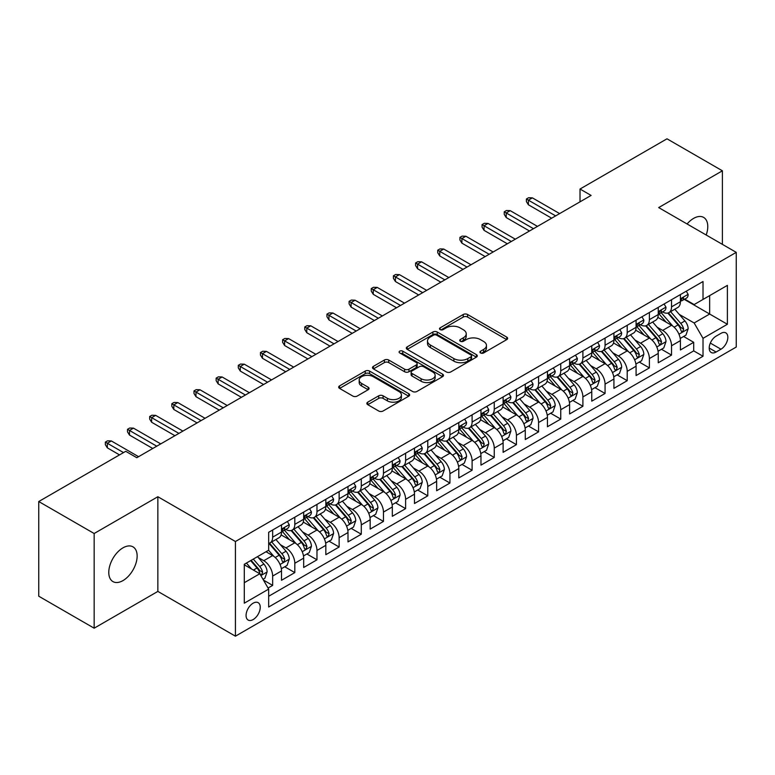 <?xml version="1.0" encoding="UTF-8"?>
<svg xmlns="http://www.w3.org/2000/svg" width="775" height="775" viewBox="0 0 775 775"><rect width="100%" height="100%" fill="white"/><g stroke="black" fill="none" stroke-linecap="round" stroke-linejoin="round"><path stroke-width="1.16" d="M480.577 352.964A2.151 1.24 0 0 0 483.629 352.964L506.734 339.615A3.081 1.773 0 0 0 507.635 338.365A3.081 1.773 0 0 0 506.734 337.106L467.587 314.505A3.081 1.773 0 0 0 463.237 314.505L440.123 327.844A2.151 1.24 0 0 0 439.493 328.726A2.151 1.24 0 0 0 440.123 329.598A2.151 1.24 0 0 0 443.164 329.598L446.158 327.873A9.842 5.687 0 0 1 460.079 327.873L463.343 329.762A9.842 5.687 0 0 1 466.23 333.773A9.842 5.687 0 0 1 463.343 337.793L460.35 339.518A2.151 1.24 0 0 0 459.72 340.399A2.151 1.24 0 0 0 460.35 341.281A2.151 1.24 0 0 0 463.402 341.281L466.385 339.557A9.842 5.687 0 0 1 480.306 339.557L483.571 341.436A9.842 5.687 0 0 1 486.458 345.456A9.842 5.687 0 0 1 483.571 349.477L480.577 351.201A2.151 1.24 0 0 0 479.948 352.082A2.151 1.24 0 0 0 480.577 352.964L480.577 351.201M122.963 580.601A20.053 11.577 120 0 0 136.061 562.921A20.053 11.577 120 0 0 132.99 546.85A20.053 11.577 120 0 0 122.963 547.847A20.053 11.577 120 0 0 109.856 565.518A20.053 11.577 120 0 0 112.927 581.589A20.053 11.577 120 0 0 122.963 580.601M706.19 235.009A20.053 11.577 120 0 0 703.623 217.397A20.053 11.577 120 0 0 693.596 218.395A20.053 11.577 120 0 0 687.086 223.975M253.154 619.554A10.027 5.793 120 0 0 259.702 610.719A10.027 5.793 120 0 0 258.162 602.679A10.027 5.793 120 0 0 253.154 603.183A10.027 5.793 120 0 0 246.605 612.018A10.027 5.793 120 0 0 248.136 620.048A10.027 5.793 120 0 0 253.154 619.554M367.747 402.157A3.081 1.773 0 0 0 366.846 403.417A3.081 1.773 0 0 0 367.747 404.666L378.723 411.012A3.081 1.773 0 0 0 383.073 411.012L408.745 396.19A3.081 1.773 0 0 0 409.646 394.94A3.081 1.773 0 0 0 408.745 393.681L369.588 371.08A3.081 1.773 0 0 0 365.238 371.08L339.576 385.892A3.081 1.773 0 0 0 338.675 387.151A3.081 1.773 0 0 0 339.576 388.411L352.838 396.064A3.081 1.773 0 0 0 357.198 396.064L368.173 389.728A3.081 1.773 0 0 0 369.074 388.469A3.081 1.773 0 0 0 368.173 387.209L361.596 383.412A8.225 4.747 0 0 1 359.183 380.05A8.225 4.747 0 0 1 364.269 375.662A8.225 4.747 0 0 1 373.23 376.698L399.009 391.578A8.225 4.747 0 0 1 401.421 394.94A8.225 4.747 0 0 1 396.345 399.328A8.225 4.747 0 0 1 387.374 398.292L383.073 395.812A3.081 1.773 0 0 0 378.723 395.812L367.747 402.157L367.747 404.666M157.858 496.727L94.153 533.51L38.75 501.532L38.75 596.208L94.153 628.196L157.858 591.412L235.426 636.188L235.426 541.512L157.858 496.727L157.858 591.412M722.397 244.367L722.397 170.8L658.692 207.584L736.25 252.359L235.426 541.512M722.397 170.8L666.994 138.812L580.02 189.032L580.02 201.82M38.75 501.532L125.734 451.312L136.807 457.705L591.102 195.426L580.02 189.032M446.381 371.952A3.081 1.773 0 0 0 450.73 371.952L476.392 357.139A3.081 1.773 0 0 0 477.293 355.88A3.081 1.773 0 0 0 476.392 354.621L437.236 332.02A3.081 1.773 0 0 0 432.886 332.02L407.224 346.842A3.081 1.773 0 0 0 406.323 348.091A3.081 1.773 0 0 0 407.224 349.351L446.381 371.952M400.578 353.429A2.151 1.24 0 0 1 402.767 353.729L402.767 351.172L442.573 374.151A3.081 1.773 0 0 1 443.474 375.41A3.081 1.773 0 0 1 442.573 376.66L416.902 391.482A3.081 1.773 0 0 1 412.552 391.482L373.395 368.881L373.395 366.362A3.081 1.773 0 0 0 372.494 367.621A3.081 1.773 0 0 0 373.395 368.881M373.395 366.362L384.381 360.026A3.081 1.773 0 0 1 388.73 360.026L404.608 369.191A3.081 1.773 0 0 0 408.958 369.191L416.252 364.986A3.081 1.773 0 0 0 417.153 363.727A3.081 1.773 0 0 0 416.252 362.477L399.716 352.925A2.151 1.24 0 0 1 399.086 352.053A2.151 1.24 0 0 1 400.413 350.901A2.151 1.24 0 0 1 402.767 351.172M268.053 588.051L272.655 585.396L263.461 580.087M258.23 557.487L263.791 560.703A12.536 7.237 60 0 1 272.655 576.058L281.519 570.933L281.519 580.281L294.81 572.599L284.735 566.777M280.385 544.699L285.946 547.906A12.536 7.237 60 0 1 294.81 563.26L303.674 558.145L303.674 567.484L316.975 559.802L306.89 553.989M302.55 531.902L308.111 535.118A12.536 7.237 60 0 1 316.975 550.463L325.839 545.348L325.839 554.687L339.13 547.014L329.055 541.192M324.706 519.105L330.266 522.321A12.536 7.237 60 0 1 339.13 537.676L347.994 532.551L347.994 541.899L361.295 534.217L351.211 528.395M346.871 506.317L352.431 509.524A12.536 7.237 60 0 1 361.295 524.878L370.159 519.763L370.159 529.102L383.46 521.42L373.376 515.598M369.026 493.52L374.596 496.727A12.536 7.237 60 0 1 383.46 512.081L392.324 506.966L392.324 516.305L405.616 508.632L395.531 502.81M391.191 480.723L396.752 483.939A12.536 7.237 60 0 1 405.616 499.294L414.48 494.169L414.48 503.508L427.781 495.835L417.696 490.013M413.346 467.926L418.917 471.142A12.536 7.237 60 0 1 427.781 486.497L436.645 481.382L436.645 490.72L449.936 483.038L439.851 477.216M435.511 455.138L441.072 458.345A12.536 7.237 60 0 1 449.936 473.699L458.8 468.584L458.8 477.923L472.101 470.251L462.016 464.428M457.667 442.341L463.237 445.557A12.536 7.237 60 0 1 472.101 460.912L480.965 455.787L480.965 465.126L494.256 457.453L484.172 451.631M479.832 429.544L485.392 432.76A12.536 7.237 60 0 1 494.256 448.115L503.12 443L503.12 452.338L516.421 444.656L506.337 438.834M501.987 416.756L507.557 419.963A12.536 7.237 60 0 1 516.421 435.317L525.285 430.202L525.285 439.541L538.577 431.869L528.492 426.047M524.152 403.959L529.712 407.175A12.536 7.237 60 0 1 538.577 422.52L547.441 417.405L547.441 426.744L560.742 419.072L550.657 413.249M546.307 391.162L551.877 394.378A12.536 7.237 60 0 1 560.742 409.733L569.606 404.608L569.606 413.957L582.897 406.274L572.812 400.452M568.472 378.374L574.033 381.581A12.536 7.237 60 0 1 582.897 396.936L591.761 391.821L591.761 401.159L605.062 393.477L594.977 387.665M590.627 365.577L596.198 368.784A12.536 7.237 60 0 1 605.062 384.138L613.926 379.023L613.926 388.362L627.217 380.69L617.142 374.868M612.792 352.78L618.353 355.996A12.536 7.237 60 0 1 627.217 371.351L636.081 366.226L636.081 375.565L649.382 367.892L639.298 362.07M634.958 339.993L640.518 343.199A12.536 7.237 60 0 1 649.382 358.554L658.246 353.439L658.246 362.778L671.538 355.095L671.538 345.757A12.536 7.237 -120 0 0 662.673 330.402L657.113 327.195M661.462 349.273L671.538 355.095M281.519 570.933A12.536 7.237 -120 0 0 272.655 555.588L266.009 551.742M303.674 558.145A12.536 7.237 -120 0 0 294.81 542.791L281.112 534.876M325.839 545.348A12.536 7.237 -120 0 0 316.975 529.993L303.267 522.079M347.994 532.551A12.536 7.237 -120 0 0 339.13 517.206L325.432 509.291M370.159 519.763A12.536 7.237 -120 0 0 361.295 504.409L347.588 496.494M392.324 506.966A12.536 7.237 -120 0 0 383.46 491.612L369.752 483.697M414.48 494.169A12.536 7.237 -120 0 0 405.616 478.814L391.908 470.909M436.645 481.382A12.536 7.237 -120 0 0 427.781 466.027L414.073 458.112M458.8 468.584A12.536 7.237 -120 0 0 449.936 453.23L436.228 445.315M480.965 455.787A12.536 7.237 -120 0 0 472.101 440.433L458.393 432.528M503.12 443A12.536 7.237 -120 0 0 494.256 427.645L480.558 419.73M525.285 430.202A12.536 7.237 -120 0 0 516.421 414.848L502.713 406.933M547.441 417.405A12.536 7.237 -120 0 0 538.577 402.051L524.878 394.146M569.606 404.608A12.536 7.237 -120 0 0 560.742 389.263L547.034 381.348M591.761 391.821A12.536 7.237 -120 0 0 582.897 376.466L569.199 368.551M613.926 379.023A12.536 7.237 -120 0 0 605.062 363.669L591.354 355.754M636.081 366.226A12.536 7.237 -120 0 0 627.217 350.881L613.519 342.967M658.246 353.439A12.536 7.237 -120 0 0 649.382 338.084L635.674 330.169M720.963 333.347L716.081 336.166A9.717 5.609 120 0 0 709.735 344.72A9.717 5.609 120 0 0 711.227 352.509A9.717 5.609 120 0 0 716.081 352.024L720.963 349.215A9.717 5.609 120 0 0 727.308 340.651A9.717 5.609 120 0 0 725.817 332.872A9.717 5.609 120 0 0 720.963 333.347M235.426 636.188L736.25 347.035L736.25 252.359M244.29 582.703L259.799 573.752L268.663 589.107L268.663 607.019L703.012 356.248L703.012 338.336L694.148 322.981L679.278 314.398M268.663 589.107L244.29 603.183L244.29 564.287L268.663 550.211L268.663 532.299L703.012 281.528L703.012 299.441L727.386 285.374L727.386 324.27L703.012 338.336M285.83 529.412L285.946 529.48A12.536 7.237 60 0 0 292.214 530.1L301.078 524.985A12.536 7.237 -120 0 0 303.674 519.25L303.674 512.081M307.995 516.625L308.111 516.692A12.536 7.237 60 0 0 314.379 517.312L323.243 512.188A12.536 7.237 -120 0 0 325.839 506.453L325.839 499.294M330.15 503.828L330.266 503.895A12.536 7.237 60 0 0 336.534 504.515L345.398 499.4A12.536 7.237 -120 0 0 347.994 493.656L347.994 486.497M352.315 491.03L352.431 491.098A12.536 7.237 60 0 0 358.699 491.718L367.563 486.603A12.536 7.237 -120 0 0 370.159 480.868L370.159 473.699M374.48 478.243L374.596 478.311A12.536 7.237 60 0 0 380.864 478.931L389.728 473.806A12.536 7.237 -120 0 0 392.324 468.071L392.324 460.902M396.635 465.446L396.752 465.513A12.536 7.237 60 0 0 403.019 466.133L411.883 461.018A12.536 7.237 -120 0 0 414.48 455.274L414.48 448.115M418.8 452.648L418.917 452.716A12.536 7.237 60 0 0 425.184 453.336L434.048 448.221A12.536 7.237 -120 0 0 436.645 442.486L436.645 435.317M440.956 439.861L441.072 439.929A12.536 7.237 60 0 0 447.34 440.549L456.204 435.424A12.536 7.237 -120 0 0 458.8 429.689L458.8 422.52M463.121 427.064L463.237 427.132A12.536 7.237 60 0 0 469.505 427.752L478.369 422.637A12.536 7.237 -120 0 0 480.965 416.892L480.965 409.733M485.276 414.267L485.392 414.334A12.536 7.237 60 0 0 491.66 414.954L500.524 409.839A12.536 7.237 -120 0 0 503.12 404.104L503.12 396.936M507.441 401.479L507.557 401.537A12.536 7.237 60 0 0 513.825 402.167L522.689 397.042A12.536 7.237 -120 0 0 525.285 391.307L525.285 384.138M529.596 388.682L529.712 388.75A12.536 7.237 60 0 0 535.98 389.37L544.844 384.255A12.536 7.237 -120 0 0 547.441 378.51L547.441 371.351M551.761 375.885L551.877 375.952A12.536 7.237 60 0 0 558.145 376.573L567.009 371.457A12.536 7.237 -120 0 0 569.606 365.713L569.606 358.554M573.917 363.088L574.033 363.155A12.536 7.237 60 0 0 580.301 363.775L589.165 358.66A12.536 7.237 -120 0 0 591.761 352.925L591.761 345.757M596.082 350.3L596.198 350.368A12.536 7.237 60 0 0 602.466 350.988L611.33 345.863A12.536 7.237 -120 0 0 613.926 340.128L613.926 332.959M618.237 337.503L618.353 337.571A12.536 7.237 60 0 0 624.621 338.191L633.485 333.076A12.536 7.237 -120 0 0 636.081 327.331L636.081 320.172M640.402 324.706L640.518 324.773A12.536 7.237 60 0 0 646.786 325.393L655.65 320.278A12.536 7.237 -120 0 0 658.246 314.543L658.246 307.375M268.663 596.266L693.702 350.881L693.702 342.308L680.402 349.98L680.402 340.642A12.536 7.237 -120 0 0 671.538 325.287L657.839 317.372M662.557 311.918L662.673 311.986A12.536 7.237 -120 0 0 668.941 312.606A12.536 7.237 -120 0 0 671.538 306.861L671.538 299.702M668.941 312.606L677.805 307.481A12.536 7.237 -120 0 0 680.402 301.746L680.402 294.577M272.655 529.993L272.655 537.162A12.536 7.237 60 0 1 270.058 542.897A12.536 7.237 60 0 1 268.663 543.401M270.058 542.897L278.923 537.782A12.536 7.237 -120 0 0 281.519 532.047L281.519 524.878M294.81 517.196L294.81 524.365A12.536 7.237 60 0 1 292.214 530.1M316.975 504.409L316.975 511.568A12.536 7.237 60 0 1 314.379 517.312M339.13 491.612L339.13 498.78A12.536 7.237 60 0 1 336.534 504.515M361.295 478.814L361.295 485.983A12.536 7.237 60 0 1 358.699 491.718M383.46 466.027L383.46 473.186A12.536 7.237 60 0 1 380.864 478.931M405.616 453.23L405.616 460.398A12.536 7.237 60 0 1 403.019 466.133M427.781 440.433L427.781 447.601A12.536 7.237 60 0 1 425.184 453.336M449.936 427.645L449.936 434.804A12.536 7.237 60 0 1 447.34 440.549M472.101 414.848L472.101 422.017A12.536 7.237 60 0 1 469.505 427.752M494.256 402.051L494.256 409.219A12.536 7.237 60 0 1 491.66 414.954M516.421 389.263L516.421 396.422A12.536 7.237 60 0 1 513.825 402.167M538.577 376.466L538.577 383.625A12.536 7.237 60 0 1 535.98 389.37M560.742 363.669L560.742 370.838A12.536 7.237 60 0 1 558.145 376.573M582.897 350.872L582.897 358.04A12.536 7.237 60 0 1 580.301 363.775M605.062 338.084L605.062 345.243A12.536 7.237 60 0 1 602.466 350.988M627.217 325.287L627.217 332.456A12.536 7.237 60 0 1 624.621 338.191M649.382 312.49L649.382 319.658A12.536 7.237 60 0 1 646.786 325.393M649.382 358.554L649.382 367.892M627.217 371.351L627.217 380.69M605.062 384.138L605.062 393.477M582.897 396.936L582.897 406.274M560.742 409.733L560.742 419.072M538.577 422.52L538.577 431.869M516.421 435.317L516.421 444.656M494.256 448.115L494.256 457.453M472.101 460.912L472.101 470.251M449.936 473.699L449.936 483.038M427.781 486.497L427.781 495.835M405.616 499.294L405.616 508.632M383.46 512.081L383.46 521.42M361.295 524.878L361.295 534.217M339.13 537.676L339.13 547.014M316.975 550.463L316.975 559.802M294.81 563.26L294.81 572.599M272.655 576.058L272.655 585.396M259.799 573.752L244.29 564.801M694.148 322.981L709.658 314.03L709.658 295.604L727.386 285.374M684.277 299.373L727.386 324.27M684.722 299.121L694.148 304.565L703.012 299.441M94.153 533.51L94.153 628.196M683.618 336.486L693.702 342.308M693.702 350.881L703.012 356.248M481.44 353.264L483.571 352.034A9.842 5.687 0 0 0 486.458 348.014L486.458 345.456M466.23 333.773L466.23 336.34A9.842 5.687 0 0 1 463.343 340.351L461.212 341.581M506.695 339.644L467.587 317.062A3.081 1.773 0 0 0 463.237 317.062L440.985 329.908M476.354 357.159L437.236 334.577A3.081 1.773 0 0 0 432.886 334.577L407.262 349.37M470.958 356.762A2.151 1.24 0 0 0 471.588 355.88A2.151 1.24 0 0 0 470.958 354.998L436.587 335.158A2.151 1.24 0 0 0 433.545 335.158L430.387 336.98A9.842 5.687 0 0 0 427.509 341A9.842 5.687 0 0 0 430.387 345.02L453.879 358.583A9.842 5.687 0 0 0 467.8 358.583L470.958 356.762L470.958 359.319A2.151 1.24 0 0 0 471.588 358.438L471.588 355.88M427.509 341L427.509 343.558A9.842 5.687 0 0 0 430.387 347.578L430.387 345.02M470.958 359.319L467.8 361.14A9.842 5.687 0 0 1 453.879 361.14L430.387 347.578M373.443 368.9L384.381 362.584L384.381 360.026M417.153 363.727L417.153 366.284A3.081 1.773 0 0 1 416.252 367.544L408.958 371.748A3.081 1.773 0 0 1 404.608 371.748L388.73 362.584A3.081 1.773 0 0 0 384.381 362.584M402.767 353.729L442.525 376.689M421.087 378.704A8.225 4.747 0 0 0 430.057 379.731A8.225 4.747 0 0 0 435.133 375.342A8.225 4.747 0 0 0 432.731 371.99L423.644 366.74A3.081 1.773 0 0 0 419.294 366.74L412.009 370.954A3.081 1.773 0 0 0 411.108 372.203A3.081 1.773 0 0 0 412.009 373.463L421.087 378.704L421.087 381.261A8.225 4.747 0 0 0 430.057 382.298A8.225 4.747 0 0 0 435.133 377.9L435.133 375.342M411.108 372.203L411.108 374.761A3.081 1.773 0 0 0 412.009 376.02L412.009 373.463M421.087 381.261L412.009 376.02M401.421 394.94L401.421 397.498A8.225 4.747 0 0 1 396.345 401.886A8.225 4.747 0 0 1 387.374 400.859L383.073 398.379A3.081 1.773 0 0 0 378.723 398.379L367.786 404.695M359.183 380.05L359.183 382.618A8.225 4.747 0 0 0 361.596 385.969L361.596 383.412M368.135 389.748L361.596 385.969M408.706 396.219L369.588 373.637A3.081 1.773 0 0 0 365.238 373.637L339.615 388.43L339.576 385.892M680.217 338.442L685.943 335.139L688.161 328.745A8.302 4.795 -120 0 0 684.926 320.947L674.802 309.225M672.778 326.101L661.201 312.703M666.19 322.197L659.467 314.418A19.898 11.489 -120 0 0 658.857 313.73M667.817 313.052L678.057 324.909A8.302 4.795 60 0 1 681.022 330.634L681.622 331.613L682.746 331.458L683.676 329.094A8.302 4.795 -120 0 0 680.712 323.378L670.588 311.657M668.418 312.858L679.423 325.597A4.233 2.441 60 0 1 680.489 327.253L683.676 329.094M686.282 291.187L688.161 294.452A8.302 4.795 60 0 1 686.447 298.123L682.232 300.555A8.302 4.795 -120 0 0 683.676 298.646L683.502 297.91M680.683 300.952L680.712 300.952A8.302 4.795 -120 0 0 682.232 300.555M682.601 298.026L683.676 298.646C683.153 297.397 682.271 297.91 681.022 300.177A8.302 4.795 60 0 1 680.402 301.359M555.646 215.896L528.385 200.163L528.385 204.765L526.39 201.568L526.39 199.01L528.385 200.163L532.377 197.858L559.627 213.59M528.385 204.765L551.655 218.201M526.39 199.01L528.608 197.732L532.377 197.858M658.062 351.24L663.788 347.936L665.996 341.533A8.302 4.795 -120 0 0 662.77 333.734L652.637 322.012M650.613 338.888L639.036 325.49M644.025 334.994L637.312 327.215A19.898 11.489 -120 0 0 636.692 326.527M645.653 325.849L655.892 337.706A8.302 4.795 60 0 1 658.857 343.422L659.457 344.41L660.581 344.255L661.521 341.891A8.302 4.795 -120 0 0 658.556 336.166L648.433 324.444M646.253 325.655L657.258 338.394A4.233 2.441 60 0 1 658.324 340.051L661.521 341.891M635.897 364.037L641.623 360.724L643.841 354.33A8.302 4.795 -120 0 0 640.605 346.532L630.482 334.81M628.447 351.685L616.881 338.287M621.87 347.781L615.147 340.012A19.898 11.489 -120 0 0 614.536 339.314M623.497 338.646L633.737 350.503A8.302 4.795 60 0 1 636.701 356.219L637.302 357.207L638.426 357.043L639.356 354.688A8.302 4.795 -120 0 0 636.391 348.963L626.268 337.241M624.098 338.452L635.103 351.191A4.233 2.441 60 0 1 636.168 352.848L639.356 354.688M613.742 376.824L619.467 373.521L621.676 367.127A8.302 4.795 -120 0 0 618.45 359.329L608.317 347.607M606.292 364.483L594.716 351.085M599.705 360.578L592.991 352.799A19.898 11.489 -120 0 0 592.371 352.112M601.332 351.433L611.572 363.291A8.302 4.795 60 0 1 614.536 369.016L615.137 369.995L616.261 369.84L617.2 367.476A8.302 4.795 -120 0 0 614.236 361.76L604.113 350.038M601.933 351.24L612.938 363.979A4.233 2.441 60 0 1 614.003 365.635L617.2 367.476M591.577 389.622L597.302 386.318L599.521 379.915A8.302 4.795 -120 0 0 596.285 372.126L586.162 360.394M584.127 377.28L572.56 363.882M577.549 373.376L570.826 365.597A19.898 11.489 -120 0 0 570.216 364.909M579.177 364.231L589.417 376.088A8.302 4.795 60 0 1 592.381 381.804L592.982 382.792L594.105 382.637L595.035 380.273A8.302 4.795 -120 0 0 592.071 374.548L581.947 362.826M579.778 364.037L590.783 376.776A4.233 2.441 60 0 1 591.848 378.433L595.035 380.273M664.117 303.984L665.996 307.249A8.302 4.795 60 0 1 664.282 310.92L660.067 313.352A8.302 4.795 -120 0 0 661.521 311.443L661.346 310.707M658.527 313.739L658.556 313.739A8.302 4.795 -120 0 0 660.067 313.352M660.445 310.823L661.521 311.443C660.998 310.184 660.106 310.698 658.857 312.974A8.302 4.795 60 0 1 658.246 314.156M533.481 228.693L506.22 212.951L506.22 217.562L504.234 214.365L504.234 211.807L506.22 212.951L510.212 210.655L537.472 226.387M506.22 217.562L529.49 230.998M504.234 211.807L506.443 210.519L510.212 210.655M641.962 316.781L643.841 320.046A8.302 4.795 60 0 1 642.117 323.718L637.912 326.149A8.302 4.795 -120 0 0 639.356 324.231L639.181 323.495M636.362 326.537L636.391 326.537A8.302 4.795 -120 0 0 637.912 326.149M638.28 323.611L639.356 324.231C638.833 322.981 637.951 323.495 636.701 325.771A8.302 4.795 60 0 1 636.081 326.953M511.326 241.49L484.065 225.748L484.065 230.359L482.069 227.153L482.069 224.595L484.065 225.748L488.056 223.442L515.307 239.184M484.065 230.359L507.334 243.786M482.069 224.595L484.288 223.316L488.056 223.442M619.797 329.578L621.676 332.833A8.302 4.795 60 0 1 619.961 336.515L615.747 338.937A8.302 4.795 -120 0 0 617.2 337.028L617.026 336.292M614.197 339.334L614.236 339.334A8.302 4.795 -120 0 0 615.747 338.937M616.125 336.408L617.2 337.028C616.677 335.778 615.786 336.292 614.536 338.568A8.302 4.795 60 0 1 613.926 339.741M489.161 254.278L461.9 238.545L461.9 243.147L459.914 239.95L459.914 237.392L461.9 238.545L465.891 236.239L493.152 251.982M461.9 243.147L485.169 256.583M459.914 237.392L462.123 236.113L465.891 236.239M597.632 342.366L599.521 345.631A8.302 4.795 60 0 1 597.796 349.302L593.592 351.734A8.302 4.795 -120 0 0 595.035 349.825L594.861 349.089M592.042 352.121L592.071 352.121A8.302 4.795 -120 0 0 593.592 351.734M593.96 349.205L595.035 349.825C594.512 348.576 593.631 349.079 592.381 351.356A8.302 4.795 60 0 1 591.761 352.538M466.996 267.075L439.745 251.333L439.745 255.944L437.749 252.747L437.749 250.189L439.745 251.333L443.736 249.037L470.987 264.769M439.745 255.944L463.014 269.38M437.749 250.189L439.968 248.911L443.736 249.037M569.422 402.419L575.147 399.115L577.356 392.712A8.302 4.795 -120 0 0 574.12 384.913L563.997 373.192M561.972 390.067L550.395 376.669M555.384 386.173L548.671 378.394A19.898 11.489 -120 0 0 548.051 377.696M557.012 377.028L567.252 388.885A8.302 4.795 60 0 1 570.216 394.601L570.817 395.589L571.94 395.434L572.87 393.07A8.302 4.795 -120 0 0 569.916 387.345L559.792 375.623M557.613 376.834L568.618 389.573A4.233 2.441 60 0 1 569.683 391.23L572.87 393.07M575.476 355.163L577.356 358.428A8.302 4.795 60 0 1 575.641 362.099L571.427 364.531A8.302 4.795 -120 0 0 572.87 362.613L572.696 361.877M569.877 364.918L569.916 364.918A8.302 4.795 -120 0 0 571.427 364.531M571.805 362.002L572.87 362.613C572.357 361.363 571.466 361.877 570.216 364.153A8.302 4.795 60 0 1 569.606 365.335M444.84 279.872L417.58 264.13L417.58 268.741L415.584 265.534L415.584 262.977L417.58 264.13L421.571 261.824L448.832 277.566M417.58 268.741L440.849 282.168M415.584 262.977L417.802 261.698L421.571 261.824M547.257 415.216L552.982 411.903L555.2 405.509A8.302 4.795 -120 0 0 551.965 397.711L541.841 385.989M539.807 402.864L528.24 389.467M533.229 398.96L526.506 391.191A19.898 11.489 -120 0 0 525.896 390.493M534.857 389.815L545.096 401.673A8.302 4.795 60 0 1 548.051 407.398L548.661 408.386L549.785 408.222L550.715 405.858A8.302 4.795 -120 0 0 547.751 400.142L537.627 388.42M535.457 389.622L546.462 402.37A4.233 2.441 60 0 1 547.528 404.017L550.715 405.858M553.311 367.96L555.2 371.215A8.302 4.795 60 0 1 553.476 374.897L549.272 377.328A8.302 4.795 -120 0 0 550.715 375.41L550.541 374.674M547.722 377.716L547.751 377.716A8.302 4.795 -120 0 0 549.272 377.328M549.64 374.79L550.715 375.41C550.192 374.16 549.31 374.674 548.051 376.95A8.302 4.795 60 0 1 547.441 378.132M422.675 292.659L395.424 276.927L395.424 281.528L393.429 278.332L393.429 275.774L395.424 276.927L399.416 274.621L426.667 290.363M395.424 281.528L418.694 294.965M393.429 275.774L395.647 274.495L399.416 274.621M525.092 428.003L530.827 424.7L533.035 418.306A8.302 4.795 -120 0 0 529.8 410.508L519.676 398.786M517.652 415.662L506.075 402.264M511.064 411.757L504.351 403.978A19.898 11.489 -120 0 0 503.731 403.291M512.692 402.613L522.931 414.47A8.302 4.795 60 0 1 525.896 420.195L526.496 421.174L527.62 421.019L528.55 418.655A8.302 4.795 -120 0 0 525.595 412.939L515.472 401.208M513.292 402.419L524.297 415.158A4.233 2.441 60 0 1 525.363 416.814L528.55 418.655M531.156 380.748L533.035 384.012A8.302 4.795 60 0 1 531.321 387.684L527.107 390.116A8.302 4.795 -120 0 0 528.55 388.207L528.376 387.471M525.557 390.503L525.595 390.503A8.302 4.795 -120 0 0 527.107 390.116M527.484 387.587L528.55 388.207C528.037 386.957 527.145 387.461 525.896 389.738A8.302 4.795 60 0 1 525.285 390.92M400.52 305.457L373.259 289.724L373.259 294.326L371.264 291.129L371.264 288.571L373.259 289.724L377.251 287.418L404.511 303.151M373.259 294.326L396.529 307.762M371.264 288.571L373.482 287.293L377.251 287.418M502.936 440.801L508.662 437.497L510.88 431.094A8.302 4.795 -120 0 0 507.644 423.295L497.521 411.573M495.487 428.449L483.92 415.051M488.909 424.555L482.186 416.776A19.898 11.489 -120 0 0 481.575 416.078M490.536 415.41L500.776 427.267A8.302 4.795 60 0 1 503.731 432.983L504.341 433.971L505.465 433.816L506.395 431.452A8.302 4.795 -120 0 0 503.43 425.727L493.307 414.005M491.137 415.216L502.142 427.955A4.233 2.441 60 0 1 503.208 429.612L506.395 431.452M508.991 393.545L510.88 396.81A8.302 4.795 60 0 1 509.156 400.481L504.951 402.913A8.302 4.795 -120 0 0 506.395 400.995L506.22 400.258M503.401 403.3L503.43 403.3A8.302 4.795 -120 0 0 504.951 402.913M505.319 400.384L506.395 400.995C505.872 399.745 504.98 400.258 503.731 402.535A8.302 4.795 60 0 1 503.12 403.717M378.355 318.254L351.104 302.512L351.104 307.123L349.108 303.926L349.108 301.359L351.104 302.512L355.086 300.216L382.346 315.948M351.104 307.123L374.373 320.55M349.108 301.359L351.327 300.08L355.086 300.216M480.771 453.598L486.506 450.285L488.715 443.891A8.302 4.795 -120 0 0 485.479 436.093L475.356 424.371M473.331 441.246L461.755 427.848M466.744 437.342L460.03 429.573A19.898 11.489 -120 0 0 459.41 428.875M468.371 428.197L478.611 440.055A8.302 4.795 60 0 1 481.575 445.78L482.176 446.768L483.3 446.603L484.23 444.24A8.302 4.795 -120 0 0 481.275 438.524L471.152 426.802M468.972 428.003L479.977 440.752A4.233 2.441 60 0 1 481.043 442.399L484.23 444.24M486.836 406.342L488.715 409.597A8.302 4.795 60 0 1 487 413.278L482.786 415.71A8.302 4.795 -120 0 0 484.23 413.792L484.055 413.056M481.236 416.097L481.275 416.097A8.302 4.795 -120 0 0 482.786 415.71M483.164 413.172L484.23 413.792C483.707 412.542 482.825 413.056 481.575 415.332A8.302 4.795 60 0 1 480.965 416.514M356.2 331.041L328.939 315.309L328.939 319.91L326.943 316.713L326.943 314.156L328.939 315.309L332.93 313.003L360.191 328.745M328.939 319.91L352.208 333.347M326.943 314.156L329.162 312.877L332.93 313.003M458.616 466.385L464.341 463.082L466.56 456.688A8.302 4.795 -120 0 0 463.324 448.89L453.201 437.168M451.166 454.043L439.599 440.646M444.579 450.139L437.865 442.36A19.898 11.489 -120 0 0 437.245 441.673M446.216 440.994L456.456 452.852A8.302 4.795 60 0 1 459.41 458.577L460.021 459.556L461.144 459.401L462.074 457.037A8.302 4.795 -120 0 0 459.11 451.321L448.987 439.599M446.817 440.801L457.822 453.54A4.233 2.441 60 0 1 458.887 455.196L462.074 457.037M464.671 419.13L466.56 422.394A8.302 4.795 60 0 1 464.835 426.066L460.631 428.498A8.302 4.795 -120 0 0 462.074 426.589L461.9 425.853M459.081 428.895L459.11 428.895A8.302 4.795 -120 0 0 460.631 428.498M460.999 425.969L462.074 426.589C461.551 425.339 460.66 425.853 459.41 428.12A8.302 4.795 60 0 1 458.8 429.302M334.035 343.838L306.784 328.106L306.784 332.707L304.788 329.511L304.788 326.953L306.784 328.106L310.765 325.8L338.026 341.533M306.784 332.707L330.053 346.144M304.788 326.953L307.007 325.674L310.765 325.8M436.451 479.183L442.176 475.879L444.395 469.476A8.302 4.795 -120 0 0 441.159 461.677L431.036 449.955M429.011 466.831L417.434 453.433M422.423 462.937L415.71 455.157A19.898 11.489 -120 0 0 415.09 454.46M424.051 453.792L434.291 465.649A8.302 4.795 60 0 1 437.255 471.365L437.856 472.353L438.979 472.198L439.909 469.834A8.302 4.795 -120 0 0 436.955 464.109L426.822 452.387M424.652 453.598L435.657 466.337A4.233 2.441 60 0 1 436.722 467.993L439.909 469.834M442.515 431.927L444.395 435.192A8.302 4.795 60 0 1 442.68 438.863L438.466 441.295A8.302 4.795 -120 0 0 439.909 439.386L439.735 438.65M436.916 441.682L436.955 441.682A8.302 4.795 -120 0 0 438.466 441.295M438.844 438.766L439.909 439.386C439.386 438.127 438.505 438.64 437.255 440.917A8.302 4.795 60 0 1 436.645 442.099M311.879 356.636L284.619 340.893L284.619 345.505L282.623 342.308L282.623 339.741L284.619 340.893L288.61 338.597L315.871 354.33M284.619 345.505L307.888 358.932M282.623 339.741L284.842 338.462L288.61 338.597M414.296 491.98L420.021 488.667L422.239 482.273A8.302 4.795 -120 0 0 419.004 474.474L408.88 462.752M406.846 479.628L395.279 466.23M400.258 475.724L393.545 467.955A19.898 11.489 -120 0 0 392.925 467.257M401.886 466.589L412.135 478.437A8.302 4.795 60 0 1 415.09 484.162L415.7 485.15L416.814 484.985L417.754 482.631A8.302 4.795 -120 0 0 414.79 476.906L404.666 465.184M402.496 466.395L413.501 479.134A4.233 2.441 60 0 1 414.567 480.791L417.754 482.631M420.35 444.724L422.239 447.979A8.302 4.795 60 0 1 420.515 451.66L416.311 454.092A8.302 4.795 -120 0 0 417.754 452.174L417.58 451.438M414.761 454.479L414.79 454.479A8.302 4.795 -120 0 0 416.311 454.092M416.679 451.554L417.754 452.174C417.231 450.924 416.34 451.438 415.09 453.714A8.302 4.795 60 0 1 414.48 454.896M289.714 369.423L262.463 353.691L262.463 358.292L260.468 355.095L260.468 352.538L262.463 353.691L266.445 351.385L293.706 367.127M262.463 358.292L285.723 371.729M260.468 352.538L262.677 351.259L266.445 351.385M392.131 504.767L397.856 501.464L400.074 495.07A8.302 4.795 -120 0 0 396.839 487.272L386.715 475.55M384.691 492.425L373.114 479.028M378.103 488.521L371.39 480.742A19.898 11.489 -120 0 0 370.77 480.054M379.731 479.376L389.97 491.234A8.302 4.795 60 0 1 392.935 496.959L393.535 497.938L394.659 497.783L395.589 495.419A8.302 4.795 -120 0 0 392.634 489.703L382.501 477.981M380.331 479.183L391.336 491.922A4.233 2.441 60 0 1 392.402 493.578L395.589 495.419M398.195 457.512L400.074 460.776A8.302 4.795 60 0 1 398.36 464.448L394.146 466.879A8.302 4.795 -120 0 0 395.589 464.971L395.415 464.235M392.596 467.277L392.634 467.277A8.302 4.795 -120 0 0 394.146 466.879M394.523 464.351L395.589 464.971C395.066 463.721 394.184 464.235 392.935 466.502A8.302 4.795 60 0 1 392.324 467.683M267.559 382.22L240.298 366.488L240.298 371.089L238.303 367.892L238.303 365.335L240.298 366.488L244.29 364.182L271.541 379.915M240.298 371.089L263.568 384.526M238.303 365.335L240.521 364.056L244.29 364.182M369.975 517.564L375.701 514.261L377.919 507.858A8.302 4.795 -120 0 0 374.683 500.059L364.56 488.337M362.526 505.213L350.959 491.815M355.938 501.318L349.225 493.539A19.898 11.489 -120 0 0 348.605 492.852M357.566 492.173L367.815 504.031A8.302 4.795 60 0 1 370.77 509.747L371.38 510.735L372.494 510.58L373.434 508.216A8.302 4.795 -120 0 0 370.469 502.491L360.346 490.769M358.176 491.98L369.181 504.719A4.233 2.441 60 0 1 370.247 506.375L373.434 508.216M376.03 470.309L377.919 473.573A8.302 4.795 60 0 1 376.195 477.245L371.981 479.677A8.302 4.795 -120 0 0 373.434 477.768L373.259 477.032M370.44 480.064L370.469 480.064A8.302 4.795 -120 0 0 371.981 479.677M372.358 477.148L373.434 477.768C372.911 476.518 372.019 477.022 370.77 479.299A8.302 4.795 60 0 1 370.159 480.481M245.394 395.017L218.143 379.275L218.143 383.887L216.148 380.69L216.148 378.132L218.143 379.275L222.125 376.979L249.385 392.712M218.143 383.887L241.403 397.323M216.148 378.132L218.356 376.844L222.125 376.979M347.81 530.362L353.536 527.048L355.754 520.655A8.302 4.795 -120 0 0 352.518 512.856L342.395 501.134M340.37 518.01L328.794 504.612M333.783 514.106L327.069 506.337A19.898 11.489 -120 0 0 326.449 505.639M335.41 504.971L345.65 516.828A8.302 4.795 60 0 1 348.614 522.544L349.215 523.532L350.339 523.367L351.269 521.013A8.302 4.795 -120 0 0 348.314 515.288L338.181 503.566M336.011 504.777L347.016 517.516A4.233 2.441 60 0 1 348.082 519.173L351.269 521.013M353.875 483.106L355.754 486.371A8.302 4.795 60 0 1 354.039 490.042L349.825 492.474A8.302 4.795 -120 0 0 351.269 490.556L351.094 489.819M348.275 492.861L348.314 492.861A8.302 4.795 -120 0 0 349.825 492.474M350.203 489.936L351.269 490.556C350.746 489.306 349.864 489.819 348.614 492.096A8.302 4.795 60 0 1 347.994 493.278M223.239 407.815L195.978 392.073L195.978 396.684L193.983 393.477L193.983 390.92L195.978 392.073L199.969 389.767L227.22 405.509M195.978 396.684L219.248 410.111M193.983 390.92L196.201 389.641L199.969 389.767M325.655 543.149L331.38 539.846L333.589 533.452A8.302 4.795 -120 0 0 330.363 525.653L320.23 513.932M318.205 530.807L306.638 517.409M311.618 526.903L304.904 519.124A19.898 11.489 -120 0 0 304.284 518.436M313.245 517.758L323.495 529.616A8.302 4.795 60 0 1 326.449 535.341L327.06 536.319L328.174 536.164L329.113 533.801A8.302 4.795 -120 0 0 326.149 528.085L316.026 516.363M313.856 517.564L324.851 530.303A4.233 2.441 60 0 1 325.926 531.96L329.113 533.801M331.71 495.903L333.589 499.158A8.302 4.795 60 0 1 331.874 502.839L327.66 505.271A8.302 4.795 -120 0 0 329.113 503.353L328.939 502.617M326.12 505.658L326.149 505.658A8.302 4.795 -120 0 0 327.66 505.271M328.038 502.733L329.113 503.353C328.59 502.103 327.699 502.617 326.449 504.893A8.302 4.795 60 0 1 325.839 506.075M201.074 420.602L173.813 404.87L173.813 409.471L171.827 406.274L171.827 403.717L173.813 404.87L177.804 402.564L205.065 418.306M173.813 409.471L197.083 422.908M171.827 403.717L174.036 402.438L177.804 402.564M303.49 555.946L309.215 552.643L311.434 546.239A8.302 4.795 -120 0 0 308.198 538.451L298.075 526.719M296.05 543.604L284.473 530.207M289.463 539.7L282.739 531.921A19.898 11.489 -120 0 0 282.129 531.233M291.09 530.555L301.33 542.413A8.302 4.795 60 0 1 304.294 548.138L304.895 549.117L306.018 548.962L306.948 546.598A8.302 4.795 -120 0 0 303.984 540.873L293.861 529.151M291.691 530.362L302.696 543.101A4.233 2.441 60 0 1 303.761 544.757L306.948 546.598M309.554 508.691L311.434 511.955A8.302 4.795 60 0 1 309.719 515.627L305.505 518.058A8.302 4.795 -120 0 0 306.948 516.15L306.774 515.414M303.955 518.446L303.984 518.446A8.302 4.795 -120 0 0 305.505 518.058M305.873 515.53L306.948 516.15C306.425 514.9 305.544 515.404 304.294 517.681A8.302 4.795 60 0 1 303.674 518.863M178.918 433.399L151.658 417.657L151.658 422.268L149.662 419.072L149.662 416.514L151.658 417.657L155.649 415.361L182.9 431.094M151.658 422.268L174.927 435.705M149.662 416.514L151.881 415.235L155.649 415.361M281.335 568.743L287.06 565.44L289.269 559.037A8.302 4.795 -120 0 0 286.043 551.238L275.91 539.516M273.885 556.392L268.586 550.26M267.298 552.498L266.435 551.5M268.925 543.352L279.165 555.21A8.302 4.795 60 0 1 282.129 560.926L282.73 561.914L283.853 561.759L284.793 559.395A8.302 4.795 -120 0 0 281.829 553.67L271.705 541.948M269.526 543.159L280.531 555.898A4.233 2.441 60 0 1 281.596 557.554L284.793 559.395M287.389 521.488L289.269 524.752A8.302 4.795 60 0 1 287.554 528.424L283.34 530.856A8.302 4.795 -120 0 0 284.793 528.938L284.619 528.201M281.8 531.243L281.829 531.243A8.302 4.795 -120 0 0 283.34 530.856M283.718 528.327L284.793 528.938C284.27 527.688 283.379 528.201 282.129 530.478A8.302 4.795 60 0 1 281.519 531.66M156.753 446.197L129.493 430.454L129.493 435.066L127.507 431.859L127.507 429.302L129.493 430.454L133.484 428.149L160.745 443.891M129.493 435.066L152.762 448.493M127.507 429.302L129.716 428.023L133.484 428.149M263.016 579.322L264.895 578.227L267.113 571.834A8.302 4.795 -120 0 0 263.878 564.035L257.503 556.653M251.555 568.995L246.421 563.047M245.142 565.285L244.29 564.307M250.635 560.616L257.009 567.998A8.302 4.795 60 0 1 259.974 573.723L260.574 574.711L261.698 574.546L262.628 572.183A8.302 4.795 -120 0 0 259.664 566.467L253.289 559.085M251.148 560.325L258.375 568.695A4.233 2.441 60 0 1 259.441 570.342L262.628 572.183M123.516 452.59L107.337 443.252L107.337 447.853L105.342 444.656L105.342 442.099L107.337 443.252L111.329 440.946L138.58 456.688M107.337 447.853L119.524 454.896M105.342 442.099L107.56 440.82L111.329 440.946M263.791 560.703L272.655 555.588M285.946 547.906L294.81 542.791M308.111 535.118L316.975 529.993M330.266 522.321L339.13 517.206M352.431 509.524L361.295 504.409M374.596 496.727L383.46 491.612M396.752 483.939L405.616 478.814M418.917 471.142L427.781 466.027M441.072 458.345L449.936 453.23M463.237 445.557L472.101 440.433M485.392 432.76L494.256 427.645M507.557 419.963L516.421 414.848M529.712 407.175L538.577 402.051M551.877 394.378L560.742 389.263M574.033 381.581L582.897 376.466M596.198 368.784L605.062 363.669M618.353 355.996L627.217 350.881M640.518 343.199L649.382 338.084M662.673 330.402L671.538 325.287M671.538 306.861L680.402 301.746M272.655 537.162L281.519 532.047M294.81 524.365L303.674 519.25M316.975 511.568L325.839 506.453M339.13 498.78L347.994 493.656M361.295 485.983L370.159 480.868M383.46 473.186L392.324 468.071M405.616 460.398L414.48 455.274M427.781 447.601L436.645 442.486M449.936 434.804L458.8 429.689M472.101 422.017L480.965 416.892M494.256 409.219L503.12 404.104M516.421 396.422L525.285 391.307M538.577 383.625L547.441 378.51M560.742 370.838L569.606 365.713M582.897 358.04L591.761 352.925M605.062 345.243L613.926 340.128M627.217 332.456L636.081 327.331M649.382 319.658L658.246 314.543M671.538 345.757L680.402 340.642M710.336 343.083L720.963 349.215M709.212 348.062L716.081 352.024M483.571 352.034L483.571 349.477M460.35 341.281L460.35 339.518M463.343 340.351L463.343 337.793M440.123 329.598L440.123 327.844M463.237 317.062L463.237 314.505M467.587 317.062L467.587 314.505M506.734 339.615L506.734 337.106M407.224 349.351L407.224 346.842M432.886 334.577L432.886 332.02M437.236 334.577L437.236 332.02M476.392 357.139L476.392 354.621M453.879 361.14L453.879 358.583M467.8 361.14L467.8 358.583M388.73 362.584L388.73 360.026M404.608 371.748L404.608 369.191M408.958 371.748L408.958 369.191M416.252 367.544L416.252 364.986M442.573 376.66L442.573 374.151M378.723 398.379L378.723 395.812M383.073 398.379L383.073 395.812M387.374 400.859L387.374 398.292M368.173 389.728L368.173 387.209M365.238 373.637L365.238 371.08M369.588 373.637L369.588 371.08M408.745 396.19L408.745 393.681M678.948 334.19L688.103 328.9M680.712 323.378L684.926 320.947M674.095 327.195L678.057 324.909M688.103 294.355L680.402 298.801M656.793 346.977L665.948 341.698M658.556 336.166L662.77 333.734M651.94 339.993L655.892 337.706M634.628 359.774L643.783 354.495M636.391 348.963L640.605 346.532M629.775 352.79L633.737 350.503M612.473 372.572L621.627 367.282M614.236 361.76L618.45 359.329M607.619 365.577L611.572 363.291M590.308 385.369L599.462 380.079M592.071 374.548L596.285 372.126M585.454 378.374L589.417 376.088M665.948 307.152L658.246 311.598M643.783 319.949L636.081 324.396M621.627 332.737L613.926 337.183M599.462 345.534L591.761 349.98M568.153 398.156L577.307 392.877M569.916 387.345L574.12 384.913M563.289 391.172L567.252 388.885M577.307 358.331L569.606 362.778M545.988 410.953L555.142 405.664M547.751 400.142L551.965 397.711M541.134 403.959L545.096 401.673M555.142 371.118L547.441 375.565M523.832 423.751L532.987 418.461M525.595 412.939L529.8 410.508M518.969 416.756L522.931 414.47M532.987 383.916L525.285 388.362M501.667 436.538L510.822 431.258M503.43 425.727L507.644 423.295M496.814 429.553L500.776 427.267M510.822 396.713L503.12 401.159M479.512 449.335L488.667 444.046M481.275 438.524L485.479 436.093M474.649 442.341L478.611 440.055M488.667 409.51L480.965 413.957M457.347 462.132L466.502 456.843M459.11 451.321L463.324 448.89M452.493 455.138L456.456 452.852M466.502 422.298L458.8 426.744M435.192 474.92L444.346 469.64M436.955 464.109L441.159 461.677M430.328 467.935L434.291 465.649M444.346 435.095L436.645 439.541M413.027 487.717L422.181 482.438M414.79 476.906L419.004 474.474M408.173 480.733L412.135 478.437M422.181 447.892L414.48 452.338M390.871 500.514L400.016 495.225M392.634 489.703L396.839 487.272M386.008 493.52L389.97 491.234M400.016 460.679L392.324 465.126M368.706 513.302L377.861 508.022M370.469 502.491L374.683 500.059M363.853 506.317L367.815 504.031M377.861 473.477L370.159 477.923M346.551 526.099L355.696 520.819M348.314 515.288L352.518 512.856M341.688 519.114L345.65 516.828M355.696 486.274L347.994 490.72M324.386 538.896L333.541 533.607M326.149 528.085L330.363 525.653M319.532 531.902L323.495 529.616M333.541 499.061L325.839 503.508M302.221 551.693L311.376 546.404M303.984 540.873L308.198 538.451M297.368 544.699L301.33 542.413M311.376 511.858L303.674 516.305M280.066 564.481L289.22 559.201M281.829 553.67L286.043 551.238M275.212 557.496L279.165 555.21M289.22 524.656L281.519 529.102M260.855 575.573L267.055 571.989M259.664 566.467L263.878 564.035M253.425 570.071L257.009 567.998"/></g></svg>
